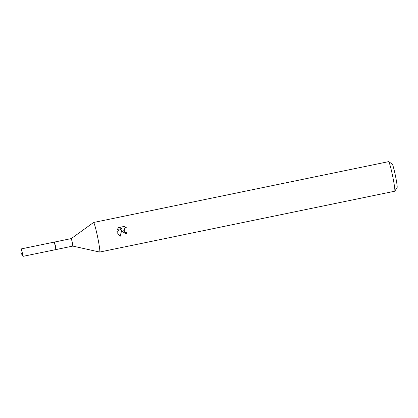 <?xml version="1.0" encoding="UTF-8"?>
<svg xmlns="http://www.w3.org/2000/svg" width="418" height="418" viewBox="0 0 418 418"><rect width="100%" height="100%" fill="white"/><g stroke="black" fill="none" stroke-linecap="round" stroke-linejoin="round"><path stroke-width="0.63" d="M55.887 249.583L55.359 245.627L54.377 242.085L71.269 238.594L93.548 222.496A15.095 1.029 -101.7 0 1 93.58 222.486L388.615 161.651A15.095 1.029 -101.7 0 1 388.688 161.672A15.095 1.029 -101.7 0 1 392.549 175.664A15.095 1.029 -101.7 0 1 394.77 191.178A15.095 1.029 -101.7 0 1 394.712 191.225L99.672 252.054A15.095 1.029 -101.7 0 0 97.514 236.494A15.095 1.029 -101.7 0 0 93.58 222.486M23.032 256.349L21.49 248.856L20.9 252.885L23.032 256.349L55.897 249.583L72.81 246.087L72.267 242.142L71.269 238.594M122.103 231.426L121.931 229.503L120.118 236.436L117.082 232.46L116.983 231.488L122.077 228.453L117.359 229.425L118.555 227.606L124.371 226.404L126.455 227.8L125.348 227.773L124.256 228.312L123.665 231.102L125.238 232.445L126.356 232.476A15.095 1.029 78.3 0 1 126.664 234.043L122.103 231.426M394.77 191.178L397.1 187.619A12.08 0.82 -101.7 0 0 395.323 175.21A12.08 0.82 -101.7 0 0 392.236 164.018L388.688 161.672M126.597 234.059A14.092 0.956 -101.7 0 0 126.299 232.528L125.175 232.497L124.256 228.312M126.309 227.768L124.308 226.462L118.503 227.658M120.076 236.416L121.931 229.503M122.077 228.453L116.983 231.504M72.81 246.087L99.641 252.054A15.095 1.029 -101.7 0 0 99.672 252.054M55.907 249.577L54.35 242.069L21.49 248.856"/></g></svg>

